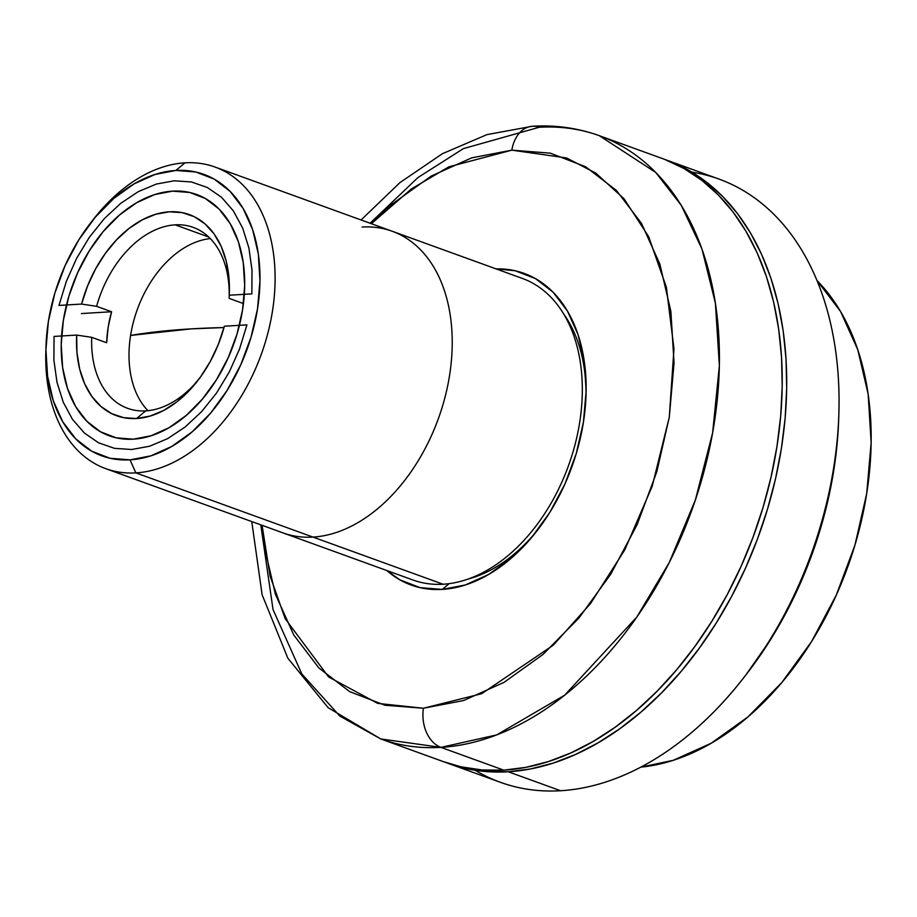 <?xml version="1.0" encoding="UTF-8"?>
<svg xmlns="http://www.w3.org/2000/svg" width="917" height="917" viewBox="0 0 917 917"><rect width="100%" height="100%" fill="white"/><g stroke="black" fill="none" stroke-linecap="round" stroke-linejoin="round"><path stroke-width="1.38" d="M190.851 328.894L223.977 327.552A470.524 97.019 -171 0 0 190.851 328.894A470.524 97.019 -171 0 0 130.592 335.439L190.851 328.894M133.309 439.174A128.323 85.797 109.9 0 1 109.226 435.793A128.323 85.797 109.9 0 1 66.964 303.103A128.323 85.797 109.9 0 1 172.591 191.137L189.704 192.467L205.397 198.519L219.083 209.053L230.213 223.656L238.386 241.79L243.269 262.732L244.69 285.691L242.581 309.786L237.022 334.086L228.241 357.653L216.561 379.592L202.439 399.055L186.415 415.286L169.106 427.677L151.167 435.747L133.309 439.174L116.207 437.833L100.503 431.781L86.828 421.247L75.687 406.644L67.526 388.521L62.631 367.568L61.221 344.609L63.33 320.514L68.878 296.225L77.67 272.647L89.35 250.708L103.472 231.256L119.497 215.014L136.805 202.623L154.732 194.564L172.591 191.137A128.323 85.797 109.9 0 1 196.674 194.507A128.323 85.797 109.9 0 1 238.947 327.209A128.323 85.797 109.9 0 1 133.309 439.174M92.181 220.963A160.406 107.243 109.9 0 1 184.982 162.836L175.869 170.459A149.712 100.091 109.9 0 1 257.517 308.891A149.712 100.091 109.9 0 1 130.031 459.841L135.876 472.885A160.406 107.243 -70.1 0 0 272.464 311.15A160.406 107.243 -70.1 0 0 184.982 162.836A160.406 107.243 109.9 0 1 215.082 167.054A160.406 107.243 109.9 0 1 267.913 332.928A160.406 107.243 109.9 0 1 135.876 472.885L313.006 537.087A160.406 107.243 -70.1 0 0 445.043 397.118A160.406 107.243 -70.1 0 0 392.212 231.256A160.406 107.243 109.9 0 1 445.043 397.118A160.406 107.243 109.9 0 1 313.006 537.087L135.876 472.885A160.406 107.243 109.9 0 1 105.776 468.667A160.406 107.243 109.9 0 1 45.953 348.517A160.406 107.243 -70.1 0 0 45.85 351.028A160.406 107.243 -70.1 0 0 135.876 472.885L130.031 459.841A149.712 100.091 109.9 0 1 46.01 346.11A149.712 100.091 109.9 0 1 90.68 222.865A149.712 100.091 109.9 0 1 175.869 170.459L184.982 162.836A160.406 107.243 -70.1 0 0 93.706 218.991L90.68 222.865M105.776 468.667L412.994 580.014A160.406 107.243 -70.1 0 0 443.094 584.232L313.006 537.087A160.406 107.243 109.9 0 1 282.906 532.869A160.406 107.243 -70.1 0 0 313.006 537.087L443.094 584.232A160.406 107.243 -70.1 0 0 575.131 444.264A160.406 107.243 -70.1 0 0 522.3 278.401L215.082 167.054M175.869 170.459L155.03 174.459L134.111 183.87L113.914 198.324L95.219 217.272L78.747 239.967L65.118 265.563L54.871 293.062L48.395 321.408L45.93 349.526L47.581 376.302L53.278 400.74L62.814 421.889L75.813 438.934L91.769 451.221L110.074 458.282L130.031 459.841L150.881 455.841L171.788 446.43L191.985 431.976L210.681 413.04L227.164 390.333L240.781 364.737L251.029 337.238L257.517 308.891L259.97 280.785L258.319 253.998L252.622 229.559L243.097 208.411L230.098 191.366L214.142 179.079L195.825 172.018L175.869 170.459M246.937 324.882L224.344 326.234L218.384 344.219L210.36 361.298L200.548 376.921L189.234 390.608L176.775 401.921L163.57 410.507L150.033 416.089L136.587 418.507L123.646 417.671L111.645 413.613L100.927 406.46L91.849 396.442L84.696 383.856L79.687 369.127L76.971 352.69L76.661 335.072L54.057 336.424L53.885 360.094L56.992 382.286L63.262 402.254L72.489 419.356L84.375 433.007L98.52 442.785L114.465 448.344L131.67 449.502L149.586 446.235L167.616 438.647L185.154 426.978L201.637 411.618L216.504 393.084L229.284 371.97L239.543 348.987L246.937 324.882L224.344 326.234A106.934 71.492 109.9 0 1 197.442 381.071A106.934 71.492 109.9 0 1 136.587 418.507L145.7 410.873A96.239 64.35 109.9 0 1 127.635 408.34A96.239 64.35 109.9 0 1 91.7 337.33L106.647 342.752A96.239 64.35 109.9 0 1 111.565 311.746L96.606 306.324A96.239 64.35 109.9 0 1 175.158 224.848L208.709 237.01L175.158 224.848A96.239 64.35 -70.1 0 0 96.606 306.324L81.567 304.066A106.934 71.492 109.9 0 1 168.51 211.861A106.934 71.492 109.9 0 1 229.342 293.039A106.934 71.492 109.9 0 1 229.25 295.228L229.158 298.392L229.25 295.228L251.854 293.876L252.015 270.206L248.92 248.014L242.65 228.046L233.411 210.956L221.536 197.293L207.391 187.526L191.447 181.967L174.23 180.798L156.314 184.065L138.295 191.653L120.746 203.322L104.274 218.682L89.396 237.228L76.627 258.33L66.368 281.324L58.963 305.43L81.567 304.066L87.528 286.081L95.54 269.002L105.363 253.379L116.677 239.704L129.137 228.39L142.341 219.805L155.879 214.211L169.324 211.804L182.254 212.641L194.266 216.699L204.972 223.84L214.051 233.869L221.215 246.444L226.224 261.185L228.929 277.61L229.25 295.228L251.854 293.876M210.314 238.58A96.239 64.35 -70.1 0 0 137.309 309.488A96.239 64.35 -70.1 0 0 147.935 410.69M58.963 305.43L81.567 304.066L96.606 306.324L111.565 311.746L108.16 327.3L106.647 342.752L91.7 337.33A96.239 64.35 -70.1 0 0 145.7 410.873A96.239 64.35 -70.1 0 0 198.978 379.053A96.239 64.35 109.9 0 1 145.7 410.873L136.587 418.507A106.934 71.492 109.9 0 1 76.661 335.072L54.057 336.424M91.7 337.33L76.661 335.072L91.7 337.33M229.216 296.581A96.239 64.35 -70.1 0 0 175.158 224.848A96.239 64.35 109.9 0 1 193.223 227.382A96.239 64.35 109.9 0 1 229.216 296.581M243.452 303.573L229.158 298.392L243.452 303.573M111.565 311.746L81.395 313.557L111.565 311.746M362.112 227.038A160.406 107.243 109.9 0 1 392.212 231.256M640.731 767.162A271.615 181.6 -70.1 0 0 847.721 566.947A271.615 181.6 -70.1 0 0 817.07 280.613L840.522 311.413L857.808 349.79L868.158 394.115L871.15 442.716L866.68 493.713L854.931 545.145L836.327 595.03L811.614 641.464L781.72 682.661L747.802 717.025L711.168 743.251L673.216 760.319L640.731 767.162M260.783 524.845L273.025 609.553L301.842 673.995L339.932 716.154L380.761 738.942L440.962 747.378A32.084 22.925 -93.4 0 1 423.448 708.245L463.635 700.531L503.983 682.386L542.933 654.509L578.982 617.978L610.756 574.191L637.04 524.833L656.801 471.797L669.295 417.132L674.041 362.926L670.866 311.264L659.873 264.13L641.487 223.347L616.43 190.472L585.642 166.779L550.338 153.162L511.846 150.159L448.917 166.814L411.309 188.982L371.396 223.702L392.361 203.895L431.311 176.018L471.647 157.873L511.846 150.159A32.084 22.925 -93.4 0 1 531.986 126.294A32.084 22.925 86.6 0 0 511.846 150.159L566.534 157.942L595.741 173.084L623.996 198.725L648.64 236.62L666.372 287.239L673.972 348.815L669.295 417.132L652.216 486.193L624.775 549.868L590.514 603.592L553.283 645.19L481.677 693.711L423.448 708.245A32.084 22.925 86.6 0 0 440.962 747.378L503.765 770.142A320.812 214.486 -70.1 0 0 767.85 490.228A320.812 214.486 -70.1 0 0 662.189 158.481L599.386 135.716A320.812 214.486 109.9 0 1 705.047 467.464A320.812 214.486 109.9 0 1 440.962 747.378L496.716 734.895L564.643 695.189L636.845 617.015L669.238 562.568L695.373 499.994L712.624 432.835L719.375 365.7L715.409 303.195L701.963 249.023L681.216 205.259L655.712 172.419L599.386 135.716C577.985 128.025 555.645 124.872 532.353 126.259L486.973 134.616L442.43 153.689L400.064 182.517L361.08 219.965M531.986 126.294A32.084 22.925 -93.4 0 1 539.185 127.28A320.812 214.486 109.9 0 1 599.386 135.716M442.269 589.402A165.748 110.819 109.9 0 1 386.745 570.5L399.904 579.853L420.181 587.671L442.269 589.402L449.147 583.648L442.269 589.402L465.343 584.966L488.509 574.546L510.861 558.545L531.562 537.58L549.799 512.443L564.883 484.107L576.231 453.663L583.407 422.267L586.135 391.158L584.301 361.493L577.997 334.441L567.44 311.023L553.054 292.156L535.39 278.55L515.113 270.733L496.051 268.887A165.748 110.819 109.9 0 1 586.043 394.94A165.748 110.819 109.9 0 1 536.594 531.367A165.748 110.819 109.9 0 1 442.269 589.402M467.979 579.086A155.053 103.667 -70.1 0 0 538.13 529.384M585.952 397.439A155.053 103.667 -70.1 0 0 563.932 314.348M423.448 708.245L384.957 705.242L349.641 691.624L318.864 667.931L293.807 635.057L275.421 594.273L264.428 547.151L262.079 525.315L270.102 576.048L285.187 618.723L328.607 676.952L377.701 703.385L423.448 708.245M539.185 127.28L463.394 148.623L417.865 177.611L370.09 223.232M440.962 747.378A320.812 214.486 109.9 0 1 380.761 738.942L443.564 761.706A320.812 214.486 -70.1 0 0 503.765 770.142L440.962 747.378M443.45 761.66L460.999 766.807L482.044 769.971L503.765 770.142L525.968 767.334L548.423 761.568L570.924 752.903L593.253 741.406L615.192 727.204L636.524 710.434L657.053 691.258L676.586 669.846L694.926 646.416L711.89 621.187L727.33 594.422L741.085 566.351L753.029 537.259L763.047 507.422L771.037 477.127L776.928 446.682L780.665 416.352L782.212 386.447L781.536 357.252L778.671 329.043L773.627 302.106L766.452 276.682L757.224 253.023L746.037 231.371L732.981 211.907L718.183 194.84L701.803 180.328L683.99 168.51L664.905 159.501M691.911 172.144A320.812 214.486 109.9 0 1 838.849 414.358A320.812 214.486 109.9 0 1 743.148 678.431A320.812 214.486 109.9 0 1 560.585 790.741A320.812 214.486 -70.1 0 0 824.67 510.815A320.812 214.486 -70.1 0 0 719.008 179.079L666.67 160.108A320.812 214.486 109.9 0 1 772.332 491.844A320.812 214.486 109.9 0 1 508.259 771.77L560.585 790.741L508.259 771.77L486.526 771.587L465.481 768.435L445.33 762.314M743.148 678.431L746.174 674.545A310.118 207.345 -70.1 0 0 838.688 419.275A310.118 207.345 -70.1 0 0 838.768 416.845M445.822 762.497A320.812 214.486 109.9 0 0 448.046 763.334A320.812 214.486 109.9 0 0 508.259 771.77L530.45 768.962L552.905 763.196L575.406 754.519L597.735 743.034L619.674 728.832L641.006 712.062L661.547 692.874L681.067 671.473L699.407 648.044L716.372 622.815L731.812 596.039L745.567 567.978L757.511 538.887L767.529 509.05L775.53 478.754L781.422 448.298L785.158 417.98L786.694 388.074L786.029 358.879L783.152 330.67L778.109 303.733L770.945 278.31L761.718 254.651L750.519 232.998L737.463 213.535L722.676 196.467L706.285 181.956L688.472 170.138L664.424 159.306A320.812 214.486 109.9 0 1 666.67 160.108M448.046 763.334L500.384 782.293A320.812 214.486 -70.1 0 0 560.585 790.741A320.812 214.486 109.9 0 1 475.144 770.269M745.957 674.832L770.888 639.126L785.812 613.244L799.108 586.112L810.651 557.983L820.337 529.143L828.062 499.868L833.759 470.421L837.37 441.111L838.7 419.023M45.85 351.028L46.01 346.11M251.762 521.578L262.124 594.755L287.858 658.223L328.148 707.706L380.761 738.942M838.849 414.358L838.688 419.275"/></g></svg>
